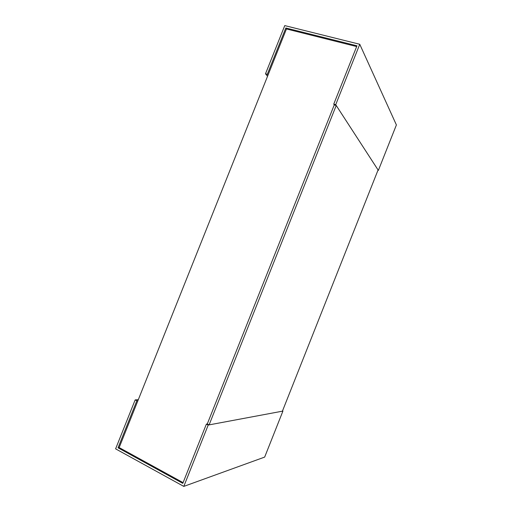 <?xml version="1.0" encoding="UTF-8"?>
<svg xmlns="http://www.w3.org/2000/svg" width="512" height="512" viewBox="0 0 512 512"><rect width="100%" height="100%" fill="white"/><g stroke="black" fill="none" stroke-linecap="round" stroke-linejoin="round"><path stroke-width="0.77" d="M183.085 482.637L119.168 447.578L286.451 28.96L356.659 46.56M286.451 28.96L285.824 27.987L356.966 45.792L333.747 104.128L334.259 104.915L207.277 423.955L209.107 424.877L336.224 105.478L334.259 104.915L207.277 423.955L206.374 424.122L182.797 483.36L118.048 447.808L136.845 400.774L135.162 399.91L115.603 448.851L183.795 486.4L208.211 425.05L206.374 424.122M282.522 410.893L282.918 411.085L264.672 457.088L183.795 486.4M138.323 399.648L135.162 399.91M137.907 400.685L136.845 400.774M119.168 447.578L118.048 447.808M282.918 411.085L208.211 425.05M333.747 104.128L335.712 104.691L359.757 44.275L396.397 124.941L378.362 170.413L377.952 170.285M335.712 104.691L378.362 170.413M267.994 75.155L267.309 74.31L285.824 27.987M267.539 76.294L265.498 73.805L267.309 74.31M359.757 44.275L284.762 25.6L265.498 73.805M209.107 424.877L282.406 411.181L378.074 169.965L336.224 105.478"/></g></svg>
